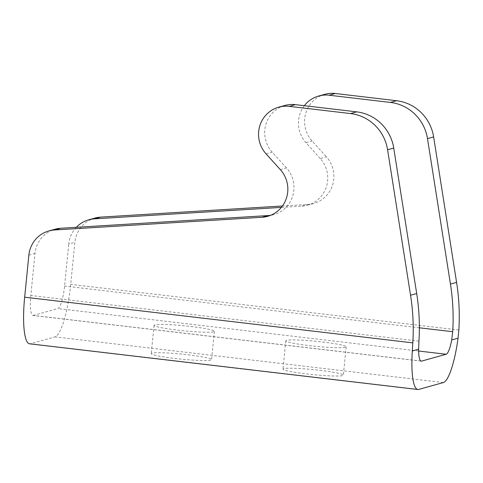 <?xml version="1.0" encoding="UTF-8"?>
<svg xmlns="http://www.w3.org/2000/svg" width="483" height="483" viewBox="0 0 483 483"><rect width="100%" height="100%" fill="white"/><g stroke="black" fill="none" stroke-linecap="round" stroke-linejoin="round"><path stroke-width="0.36" stroke-dasharray="2.42 1.81" d="M280.339 169.654L286.473 167.939A28.545 27.827 74.4 0 1 293.845 190.387A28.545 27.827 74.4 0 1 273.789 214.615A28.545 27.827 74.4 0 1 270.667 215.291M281.366 207.4L301.905 206.138A28.545 27.827 -105.6 0 0 307.55 205.19A28.545 27.827 -105.6 0 0 327.607 180.962A28.545 27.827 -105.6 0 0 320.235 158.515L326.375 156.8A28.545 27.827 -105.6 0 1 333.747 179.247A28.545 27.827 -105.6 0 1 313.684 203.476A28.545 27.827 -105.6 0 1 308.045 204.43L282.452 205.993M286.473 167.939L272.195 152.133A28.545 27.827 74.4 0 1 264.829 129.692A28.545 27.827 74.4 0 1 284.885 105.457M324.787 94.318A28.545 27.827 -105.6 0 0 304.725 118.552A28.545 27.827 -105.6 0 0 312.096 140.994L326.375 156.8M304.344 105.699A28.545 27.827 -105.6 0 0 298.591 120.267A28.545 27.827 -105.6 0 0 305.956 142.708L320.235 158.515M322.511 341.994A30.332 2.518 -174.3 0 1 346.166 346.824A30.332 2.518 -174.3 0 1 309.464 345.635A30.332 2.518 -174.3 0 1 285.809 340.805A30.332 2.518 -174.3 0 1 322.511 341.994M319.686 370.304A30.332 2.518 -174.3 0 1 343.341 375.134A30.332 2.518 -174.3 0 1 306.639 373.945A30.332 2.518 -174.3 0 1 282.984 369.109A30.332 2.518 -174.3 0 1 319.686 370.304M190.767 326.496A30.332 2.518 -174.3 0 1 214.422 331.326A30.332 2.518 -174.3 0 1 177.72 330.137A30.332 2.518 -174.3 0 1 154.059 325.3A30.332 2.518 -174.3 0 1 190.767 326.496M187.941 354.8A30.332 2.518 -174.3 0 1 211.596 359.636A30.332 2.518 -174.3 0 1 174.894 358.446A30.332 2.518 -174.3 0 1 151.233 353.61A30.332 2.518 -174.3 0 1 187.941 354.8M420.838 361.024L33.285 315.429A21.409 4.438 -83.3 0 1 32.904 315.459A21.409 4.438 -83.3 0 1 30.803 295.481L34.999 253.448A28.545 27.827 74.4 0 1 55.056 229.214M418.761 389.419L30.459 343.733A49.96 10.354 -83.3 0 1 29.572 343.811M76.356 227.306A28.545 27.827 -105.6 0 0 68.761 244.024L74.895 242.309L70.699 284.342A49.96 10.354 -83.3 0 1 55.014 336.88L30.459 343.733M94.958 218.075A28.545 27.827 -105.6 0 0 74.895 242.309M33.285 315.429L57.839 308.571A21.409 4.438 -83.3 0 0 64.565 286.057L68.761 244.024M301.905 206.138L308.045 204.43M418.948 341.149L30.803 295.481M28.859 255.163L34.999 253.448M443.316 382.566L55.014 336.88M418.646 351.02L57.839 308.571M458.85 330.01L70.699 284.342M419.371 327.8L64.565 286.057M266.061 153.848L272.195 152.133M305.956 142.708L312.096 140.994M267.648 216.33L273.789 214.615M307.55 205.19L313.684 203.476M346.166 346.824L343.341 375.134M214.422 331.326L211.596 359.636M421.206 361.145L32.904 315.459M154.059 325.3L151.233 353.61M285.809 340.805L282.984 369.109"/><path stroke-width="0.72" d="M446.141 354.256A21.409 4.438 -83.3 0 0 451.702 339.972L452.71 331.718A214.102 208.698 -105.6 0 0 450.452 284.089L456.586 282.374A214.102 208.698 -105.6 0 1 458.85 330.01L458.047 338.203A49.96 10.354 -83.3 0 1 443.316 382.566L418.761 389.419A49.96 10.354 -83.3 0 1 417.867 389.497L29.572 343.811A49.96 10.354 -83.3 0 1 24.663 297.196L28.859 255.163A28.545 27.827 -105.6 0 1 48.916 230.928A28.545 27.827 -105.6 0 1 54.561 229.98L262.003 217.284A28.545 27.827 -105.6 0 0 267.648 216.33A28.545 27.827 -105.6 0 0 287.705 192.101A28.545 27.827 -105.6 0 0 280.339 169.654L266.061 153.848A28.545 27.827 -105.6 0 1 258.689 131.406A28.545 27.827 -105.6 0 1 278.745 107.172L284.885 105.457A28.545 27.827 74.4 0 1 295.391 104.648L356.683 111.857A42.818 41.737 74.4 0 1 393.73 148.058L416.69 293.519A214.102 208.698 74.4 0 1 418.948 341.149L418.64 349.203A21.409 4.438 -83.3 0 0 421.206 361.145A21.409 4.438 -83.3 0 0 421.587 361.109L446.141 354.256L418.646 351.02M270.667 215.291A28.545 27.827 74.4 0 1 268.143 215.569L60.701 228.266A28.545 27.827 74.4 0 0 55.056 229.214L48.916 230.928M417.867 389.497A49.96 10.354 -83.3 0 1 412.301 350.972L412.814 342.864A214.102 208.698 -105.6 0 0 410.55 295.228L387.589 149.772A42.818 41.737 -105.6 0 0 350.543 113.571L289.251 106.357A28.545 27.827 -105.6 0 0 278.745 107.172M456.586 282.374L433.625 136.918A42.818 41.737 -105.6 0 0 396.585 100.718L335.287 93.503A28.545 27.827 -105.6 0 0 324.787 94.318L318.647 96.032A28.545 27.827 -105.6 0 0 304.344 105.699M450.452 284.089L427.491 138.633A42.818 41.737 -105.6 0 0 390.445 102.432L329.146 95.217A28.545 27.827 -105.6 0 0 318.647 96.032M281.366 207.4L94.463 218.841A28.545 27.827 -105.6 0 0 88.818 219.789A28.545 27.827 -105.6 0 0 76.356 227.306M282.452 205.993L100.597 217.127A28.545 27.827 -105.6 0 0 94.958 218.075L88.818 219.789M262.003 217.284L268.143 215.569M289.251 106.357L295.391 104.648M329.146 95.217L335.287 93.503M421.587 361.109L420.838 361.024M412.814 342.864L24.663 297.196M387.589 149.772L393.73 148.058M410.55 295.228L416.69 293.519M427.491 138.633L433.625 136.918M390.445 102.432L396.585 100.718M94.463 218.841L100.597 217.127M54.561 229.98L60.701 228.266M452.71 331.718L419.371 327.8M350.543 113.571L356.683 111.857M412.301 350.972L418.64 349.203M451.702 339.972L458.047 338.203"/></g></svg>
